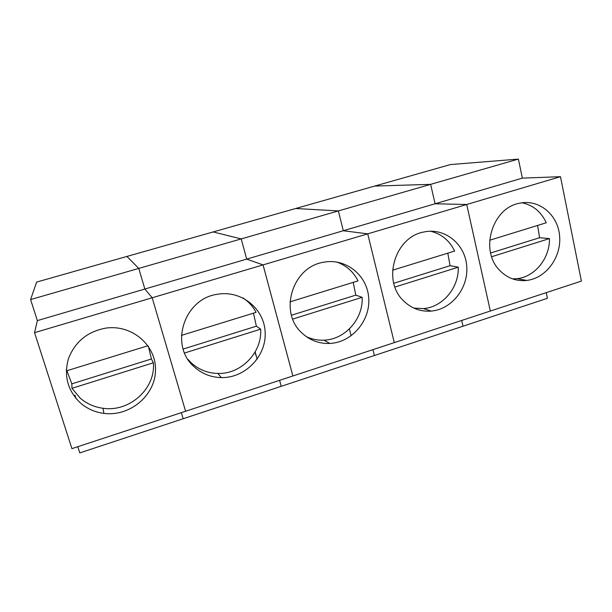 <?xml version="1.0" encoding="UTF-8"?>
<svg xmlns="http://www.w3.org/2000/svg" width="612" height="612" viewBox="0 0 612 612"><rect width="100%" height="100%" fill="white"/><g stroke="black" fill="none" stroke-linecap="round" stroke-linejoin="round"><path stroke-width="0.92" d="M66.915 370.742L71.826 383.846L71.948 388.322L80.241 398.198C86.766 403.759 94.355 407.118 103.007 408.273C129.675 412.335 155.792 388.475 153.375 362.794L151.401 358.992L148.425 346.354M66.341 369.801L66.41 370.895L147.982 345.719M80.57 403.109C87.256 408.793 95.028 412.22 103.887 413.383C129.698 416.81 154.943 395.734 155.502 370.796C156.634 345.857 132.49 324.406 106.159 328.063C87.845 331.329 75.307 341.435 68.544 358.372C63.602 375.837 67.611 390.747 80.57 403.109M77.808 446.706L79.797 452.911L183.164 418.738L181.366 412.649L183.164 418.738L281.229 386.317L279.608 380.335L281.229 386.317L374.399 355.511L372.938 349.643L374.399 355.511L547.419 298.304L546.241 292.651M518.379 159.089L450.394 164.567L36.628 282.086L30.6 299.559L518.379 159.089L522.357 178.13L560.477 176.684L466.727 204.485L490.334 311.034L581.4 281.084L560.477 176.684M30.6 299.559L37.355 320.612L144.86 289.032L138.771 268.408L126.906 256.443L138.771 268.408L144.86 289.032L152.189 297.776L185.589 411.256L490.334 311.034L466.727 204.485L435.071 203.773L430.634 184.357L374.689 186.071L430.634 184.357L435.071 203.773L522.357 178.13M34.547 332.668L71.925 448.642L185.589 411.256L152.189 297.776L263.061 264.897L292.873 375.975L263.061 264.897L367.743 233.845L394.296 342.621L367.743 233.845L466.727 204.485L435.071 203.773L343.301 230.739L338.367 210.926L295.68 208.508L338.367 210.926L343.301 230.739L367.743 233.845L343.301 230.739L246.697 259.113L241.205 238.91L213.167 231.948L241.205 238.91L246.697 259.113L263.061 264.897L246.697 259.113L144.86 289.032L152.189 297.776L34.547 332.668L37.355 320.612M71.948 388.322L153.375 362.794M71.826 383.846L151.401 358.992M74.901 395.153L75.942 398.42M512.512 278.873L517.117 278.659C534.919 276.869 549.905 258.203 549.477 238.588L539.6 237.708L537.611 225.438M489.677 240.241L546.225 222.783C541.184 211.767 533.083 205.112 521.929 202.794M499.293 269.953C506.935 278.016 516.092 281.512 526.771 280.441C546.118 278.238 561.648 257.009 559.597 235.804C557.876 214.544 538.759 198.739 519.313 203.276C492.186 208.057 479.64 250.14 499.293 269.953M463.016 326.211L461.7 320.451L463.016 326.211M490.625 253.008L539.6 237.708M491.666 256.719L549.477 238.588M187.976 359.389L191.411 362.993C198.908 369.709 207.72 373.198 217.849 373.458C241.289 374.299 262.334 352.328 260.666 329.149L256.374 326.196L253.475 313.153M181.412 335.399L256.084 312.35C252.963 306.49 248.625 301.708 243.094 297.998M194.348 366.932C202.014 373.794 211.025 377.352 221.376 377.604C245.251 378.078 266.335 356.192 265.172 332.546C264.476 308.853 241.442 289.92 217.436 294.28C183.952 298.572 169.05 345.757 194.348 366.932M183.164 349.062L256.374 326.196M184.587 353.002L260.666 329.149M306.314 336.631C311.913 339.27 317.812 340.456 324.008 340.165C345.091 339.545 363.306 318.936 362.151 297.325L355.786 295.137L353.216 282.362M289.996 301.877L358.058 280.87C353.384 271.713 346.27 265.432 336.715 262.012M301.724 332.783C309.641 340.28 319.013 343.829 329.837 343.439C351.984 342.468 370.535 320.581 368.707 297.914C367.292 275.193 345.589 257.713 323.373 262.296C292.383 266.993 278.605 312.158 301.724 332.783M291.457 315.234L355.786 295.137M292.735 319.089L362.151 297.325M413.819 308.104L423.428 308.593C442.69 307.216 459.038 287.671 458.281 267.184L450.065 265.685L447.8 253.161M392.59 270.206L454.632 251.058C449.522 240.539 441.497 233.929 430.557 231.214M403.216 300.507C411.073 308.356 420.429 311.883 431.284 311.08C451.931 309.32 468.754 287.709 466.704 265.837C465.028 243.905 444.649 227.396 423.925 231.994C395.008 236.806 381.942 280.319 403.216 300.507M393.784 283.264L450.065 265.685M394.939 287.043L458.281 267.184M522.694 280.671L522.472 279.653M257.155 359.229L255.15 351.938M191.434 363.015L191.831 364.392M351.143 335.812L349.398 328.927M103.887 413.383L103.007 408.273M526.771 280.441L517.117 278.659M524.002 279.936L524.155 280.656M221.376 377.604L217.849 373.458M255.969 355.549L255.028 352.145M329.837 343.439L324.008 340.165M431.284 311.08L423.428 308.593"/></g></svg>

